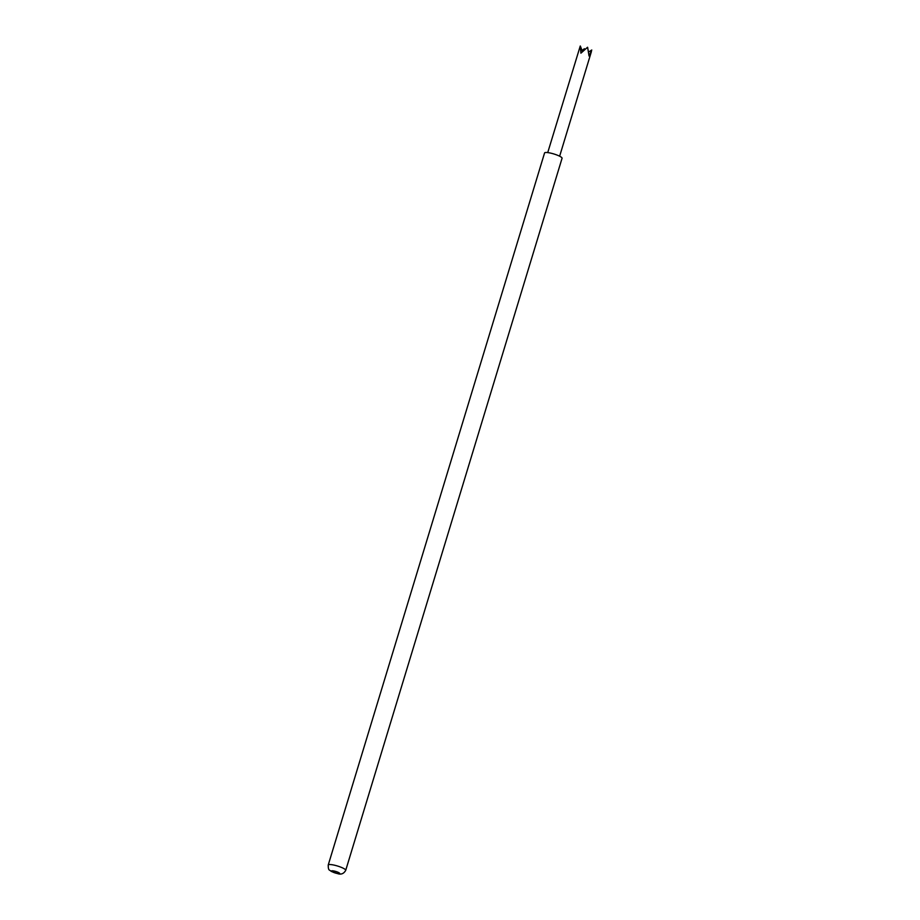 <?xml version="1.0" encoding="UTF-8"?>
<svg xmlns="http://www.w3.org/2000/svg" width="920" height="920" viewBox="0 0 920 920"><rect width="100%" height="100%" fill="white"/><g stroke="black" fill="none" stroke-linecap="round" stroke-linejoin="round"><path stroke-width="1.38" d="M328.233 865.007L544.571 152.961A9.143 1.736 16.9 0 1 548.976 152.777A9.143 1.736 16.9 0 1 557.934 155.422A9.143 1.736 16.9 0 1 562.062 158.274L345.724 870.32A9.143 1.736 16.9 0 0 341.596 867.48A9.143 1.736 16.9 0 0 332.637 864.823A9.143 1.736 16.9 0 0 328.233 865.007C328.221 871.343 329.578 869.492 331.234 871.424L338.169 873.793C341.423 874.678 343.942 873.517 345.724 870.32M588.765 51.911L591.767 50.002L589.03 56.005L587.627 47.3A6.21 1.173 16.9 0 0 587.547 47.265L580.911 53.176L580.313 46.023A6.21 1.173 16.9 0 0 580.255 46.011L547.733 152.593M582.061 50.508L584.395 48.714L584.729 49.415M584.441 48.725L584.349 49.737M582.463 51.532L580.313 46.023M333.569 870.918A4.266 0.805 -163.1 0 0 332.039 871.619A4.266 0.805 -163.1 0 0 337.605 873.563A4.266 0.805 -163.1 0 0 339.135 872.861A4.266 0.805 -163.1 0 0 333.569 870.918M559.636 156.204L591.468 51.405"/></g></svg>

